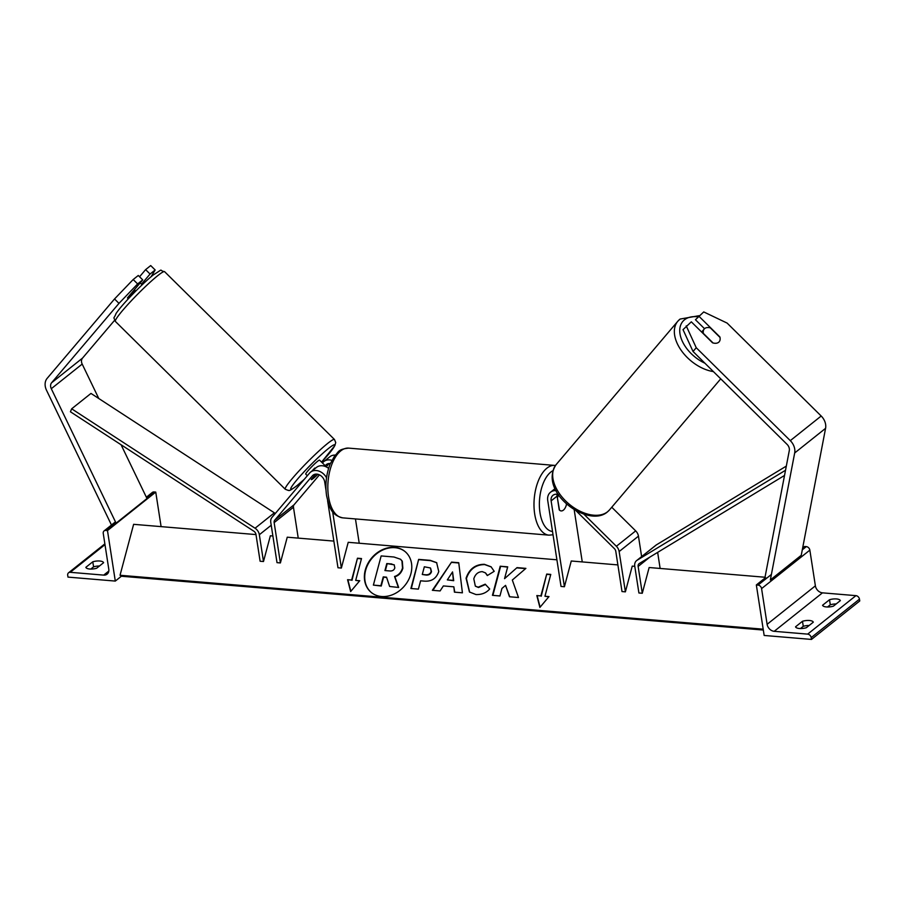 <?xml version="1.0" encoding="UTF-8"?>
<svg xmlns="http://www.w3.org/2000/svg" width="905" height="905" viewBox="0 0 905 905"><rect width="100%" height="100%" fill="white"/><g stroke="black" fill="none" stroke-linecap="round" stroke-linejoin="round"><path stroke-width="1.36" d="M315.755 474.13L311.297 479.367A9.831 0.939 134.7 0 0 311.297 479.616A9.831 0.939 134.7 0 0 313.221 478.507A9.831 0.939 134.7 0 0 317.87 474.299A9.831 0.939 134.7 0 1 313.221 478.507A9.831 0.939 134.7 0 1 311.297 479.616A9.831 0.939 134.7 0 1 311.275 479.48L315.822 474.118M324.782 466.279L325.687 465.215A7.862 6.12 51.4 0 1 326.354 464.57A7.862 6.12 51.4 0 1 330.359 463.53M326.015 490.408L324.691 481.901A7.862 6.12 -128.6 0 0 319.997 475.159A7.862 6.12 -128.6 0 0 313.028 475.193A7.862 6.12 -128.6 0 0 312.361 475.838L274.747 520.16A3.937 3.066 -128.6 0 0 274.147 522.626L280.392 562.933L287.247 537.197L333.855 541.1M329.081 463.507L326.219 466.878M319.442 474.865L294.057 504.775A3.937 3.066 -128.6 0 0 293.458 507.241L298.243 538.124M332.644 511.71L341.366 568.046L337.984 567.763L327.61 500.748M326.535 477.75A11.799 9.186 -128.6 0 0 310.585 472.116A11.799 9.186 -128.6 0 0 309.578 473.089L271.964 517.411A7.862 6.12 -128.6 0 0 270.776 522.343L277.009 562.65L280.392 562.933M359.217 543.226L355.45 518.927M341.366 568.046L348.221 542.31L556.903 559.799M322.452 462.998L322.904 462.466A11.799 9.186 51.4 0 1 323.911 461.493A11.799 9.186 51.4 0 1 331.852 460.351M335.223 455.102A11.799 9.186 -128.6 0 0 329.895 456.72L323.911 461.493M328.606 468.371A11.799 9.186 -128.6 0 0 316.569 467.342L310.585 472.116M128.306 298.82L127.526 298.05A9.831 0.939 -45.3 0 1 127.526 297.802L142.73 279.883L138.273 275.482L133.182 279.532L137.639 283.932L142.73 279.883M114.584 320.325L82.502 358.131A6.29 4.898 -128.6 0 0 81.552 362.079A6.29 4.898 -128.6 0 0 82.185 364.082L98.769 398.494M151.09 276.749L155.162 269.973L150.705 265.572L145.615 269.633L139.562 276.76M141.452 284.181L150.072 274.034L155.162 269.973M137.639 283.932L118.985 303.367L51.608 382.758A6.29 4.898 -128.6 0 0 50.657 386.707A6.29 4.898 -128.6 0 0 51.291 388.709L116.089 523.158L146.995 498.531L121.066 444.74M118.985 303.367L114.528 298.967L47.151 378.358A12.579 9.797 -128.6 0 0 45.25 386.254A12.579 9.797 -128.6 0 0 46.517 390.259L111.315 524.708L112.265 524.402M116.089 523.158L114.121 523.791M150.072 274.034L145.615 269.633M114.528 298.967L133.182 279.532M115.297 581.078L107.48 530.579L105.794 530.432A3.541 2.749 -128.6 0 0 104.086 530.907A3.541 2.749 -128.6 0 0 103.249 533.43L108.781 569.132A7.082 5.509 51.4 0 1 107.107 574.166A7.082 5.509 51.4 0 1 103.702 575.116L70.251 572.311A3.541 2.749 -128.6 0 0 68.542 572.797A3.541 2.749 -128.6 0 0 67.705 575.309L67.988 577.107L115.297 581.078L121.372 576.236M99.448 566.01A7.862 2.919 -8.8 0 0 93.577 566.835L90.783 569.064M89.697 569.019A7.862 2.919 -8.8 0 0 96.654 568.238L103.6 562.695A7.862 2.919 171.2 0 0 92.785 561.79L85.839 567.333A7.862 2.919 -8.8 0 0 89.697 569.019M107.48 530.579L155.751 492.094L154.065 491.958A3.541 2.749 -128.6 0 0 152.357 492.433L146.361 497.218M161.101 526.631L155.751 492.094M93.577 566.835L92.785 561.79M566.292 503.621L566.451 504.605A9.831 4.978 -85.2 0 1 561.179 510.918A9.831 4.978 -85.2 0 1 559.494 510.149L557.344 497.614M557.559 497.637A9.831 4.978 -85.2 0 1 558.589 494.786M127.492 297.903L128.046 298.458A9.831 0.939 134.7 0 1 134.969 290.301L134.381 289.713M324.737 466.267L325.144 465.781A9.831 0.939 134.7 0 0 325.121 465.634L319.556 460.136A9.831 0.939 134.7 0 0 317.632 461.245A9.831 0.939 134.7 0 0 309.736 468.813A9.831 0.939 134.7 0 0 305.732 474.118L307.349 475.713M313.051 470.148L314.85 468.021A9.831 0.939 134.7 0 0 311.976 471.007M325.121 465.634A9.831 0.939 134.7 0 0 324.103 466.075M719.724 337.146L719.882 336.954A9.831 6.097 -139.7 0 1 719.181 341.773A9.831 6.097 -139.7 0 1 718.649 342.294A9.831 6.097 -139.7 0 1 712.54 342.803L691.318 321.829L683.026 329.646L693.049 351.491L787.101 444.4A6.29 4.898 51.4 0 1 789.318 448.62A6.29 4.898 51.4 0 1 789.296 450.566L764.963 577.537L766.603 578.272M693.049 351.491L696.239 347.724L790.291 440.644L821.186 416.017L727.134 323.096L703.739 311.931L695.459 319.748L704.531 328.707M790.291 440.644A12.579 9.797 51.4 0 1 794.726 449.072A12.579 9.797 51.4 0 1 794.681 452.964L770.347 579.935L801.242 555.319L825.575 428.337A12.579 9.797 51.4 0 0 825.62 424.445A12.579 9.797 51.4 0 0 821.186 416.017M696.239 347.724L686.228 325.891M698.649 315.981L719.882 336.954M718.649 342.294A9.831 6.097 40.3 0 0 719.181 341.773A9.831 6.097 40.3 0 0 719.995 337.418L710.335 327.87A9.831 6.097 40.3 0 0 704.724 328.538A9.831 6.097 40.3 0 0 704.192 329.058A9.831 6.097 40.3 0 0 703.377 333.413L713.05 342.961A9.831 6.097 40.3 0 0 718.649 342.294M833.381 606.169A7.862 2.919 171.2 0 1 826.435 606.95A7.862 2.919 171.2 0 1 822.566 605.264L829.523 599.721A7.862 2.919 -8.8 0 1 840.338 600.626L833.381 606.169M756.342 584.958L758.039 585.094A3.541 2.749 51.4 0 1 761.58 588.601L767.112 624.314A7.082 5.509 -128.6 0 0 774.194 631.317L807.656 634.122A3.541 2.749 51.4 0 1 811.197 637.618L811.48 639.428L764.159 635.457L756.342 584.958L765.404 577.741M811.48 639.428L859.75 600.954L859.467 599.144A3.541 2.749 51.4 0 0 855.926 595.648L822.464 592.843A7.082 5.509 -128.6 0 1 815.382 585.84L809.851 550.127A3.541 2.749 51.4 0 0 806.31 546.62L804.624 546.484L802.633 548.068M827.509 606.995L830.304 604.778A7.862 2.919 171.2 0 1 836.175 603.952M809.138 625.491A7.862 2.919 171.2 0 0 803.267 626.317L800.473 628.545M806.344 627.719A7.862 2.919 171.2 0 1 799.398 628.5A7.862 2.919 171.2 0 1 795.54 626.814L802.486 621.271A7.862 2.919 -8.8 0 1 813.301 622.176L806.344 627.719M803.267 626.317L802.486 621.271M830.304 604.778L829.523 599.721M575.931 510.635L614.382 548.634A3.937 3.066 51.4 0 1 615.773 551.258L622.007 591.565L625.389 591.847L632.244 566.111L634.778 566.326M566.553 503.847L566.575 504.062A9.831 4.978 -85.2 0 1 561.179 510.918A9.831 4.978 -85.2 0 1 559.245 509.911L557.107 496.11A7.862 6.12 51.4 0 1 557.05 494.266M556.055 490.612A11.799 9.186 51.4 0 0 550.523 492.218A11.799 9.186 51.4 0 0 547.74 500.601L561.032 586.451L564.415 586.734L551.122 500.884A7.862 6.12 51.4 0 1 552.978 495.295A7.862 6.12 51.4 0 1 558.453 494.594M564.415 586.734L571.27 560.998L617.877 564.912M582.266 561.926L574.166 509.594M611.757 507.241L635.683 530.884A7.862 6.12 51.4 0 1 638.455 536.156L641.622 556.598M583.951 514.232L616.373 546.281A7.862 6.12 51.4 0 1 619.144 551.541L625.389 591.847M263.491 561.519L259.339 534.719A7.862 6.12 51.4 0 0 255.063 528.226L71.665 408.811L70.42 411.775L253.819 531.19A3.937 3.066 51.4 0 1 255.968 534.425L260.108 561.236L263.491 561.519L270.357 535.783L272.88 535.998M71.665 408.811L90.975 393.426L274.373 512.83A7.862 6.12 51.4 0 1 275.278 513.508M784.522 475.453L639.315 563.498A3.937 3.066 -128.6 0 0 639.066 563.668A3.937 3.066 -128.6 0 0 638.138 566.462L642.279 593.261L649.145 567.526L765.019 577.243M657.652 552.378L660.13 568.453M785.517 470.272L637.109 560.24A7.862 6.12 -128.6 0 0 636.611 560.591A7.862 6.12 -128.6 0 0 634.756 566.179L638.907 592.979L642.279 593.261M786.321 466.098L656.419 544.855A7.862 6.12 -128.6 0 0 655.921 545.206L636.611 560.591M405.214 551.688A26.528 21.573 -50.3 0 0 394.987 547.695A26.528 21.573 -50.3 0 0 368.131 563.996A26.528 21.573 -50.3 0 0 371.31 592.492M394.637 547.401A26.528 21.573 -50.3 0 0 367.713 563.826A26.528 21.573 -50.3 0 0 371.141 592.345A26.528 21.573 -50.3 0 0 381.537 596.497A26.528 21.573 -50.3 0 0 408.449 580.06A26.528 21.573 -50.3 0 0 405.033 551.541A26.528 21.573 -50.3 0 0 394.637 547.401M255.991 534.584L133.623 524.323L120.037 575.263L120.919 575.999A3.541 1.787 94.8 0 0 121.496 576.247L763.322 630.05M763.187 629.179L120.037 575.263M355.688 580.388L361.514 558.555L357.464 558.215L351.638 580.048L347.577 579.709L350.642 591.565L359.749 580.727L355.688 580.388L359.545 580.976M489.696 588.985C486.324 592.877 481.754 594.732 475.962 594.551L469.446 591.994L466.064 578.238C469.197 569.007 475.283 564.358 484.345 564.301L491.076 566.79L494.198 571.327L487.309 575.557L485.385 572.842L482.308 571.655C478.145 571.756 475.317 574.143 473.801 578.804L475.329 586.101L478.157 587.209L485.204 584.178L489.696 588.985M453.846 586.813L443.371 585.942L440.09 590.942L432.352 590.298L451.561 562.118L458.745 562.718L462.41 592.82L454.423 592.153L453.846 586.813L454.751 592.175M438.755 571.53L438.733 571.609C436.368 578.499 431.561 581.666 424.309 581.123L420.599 580.806L418.382 589.121L410.893 588.499L418.653 559.392L430.237 560.353L436.629 562.639L438.755 571.53M517.015 567.627L504.56 578.657L507.705 566.847L500.216 566.225L492.444 595.332L499.945 595.965L501.947 588.431L505.567 585.377L509.481 596.757L518.486 597.515L512.321 580.037L525.896 568.374L517.015 567.627L504.56 578.657M536.835 595.569L540.885 595.909L546.711 574.075L550.772 574.415L544.946 596.248L548.996 596.587L539.889 607.425L536.835 595.569L540.885 595.909M400.689 559.392L402.295 561.202L402.861 568.283C401.503 572.707 398.856 575.546 394.908 576.768L398.653 587.481L389.636 586.463L386.537 577.175L383.245 576.904L380.881 585.739L373.38 585.105L381.152 555.93L393.969 557.005L400.519 559.245L401.944 560.908L402.51 567.989C401.153 572.424 398.505 575.252 394.546 576.485L398.302 587.198M389.636 586.463L398.653 587.481M386.627 577.447L383.596 577.186L381.243 586.021L373.38 585.105M432.873 590.343L451.561 562.118M451.912 562.412L458.778 562.989M447.33 579.89L453.71 580.693L452.557 571.926L447.33 579.89L453.36 580.399L452.557 571.926M411.311 588.533L418.653 559.392M419.004 559.675L430.599 560.648L436.81 562.786M422.284 574.483L425.836 574.788C428.631 574.901 430.395 573.759 431.142 571.36L430.418 567.967L424.343 566.79L422.284 574.483L426.198 575.082C428.993 575.195 430.757 574.053 431.493 571.655L430.576 568.125M469.627 592.13L466.414 578.533C469.548 569.302 475.645 564.652 484.695 564.584L491.245 566.937M487.478 575.456L485.566 572.989M475.51 586.248L478.507 587.503L485.555 584.472M509.741 596.78L505.567 585.377M507.637 567.107L500.216 566.225M500.567 566.519L492.874 595.366M525.624 568.611L517.366 567.921M541.235 596.203L546.711 574.075M547.061 574.37L550.693 574.675M548.792 596.836L544.946 596.248M540.104 607.176L537.185 595.863M351.638 580.048L347.577 579.709M347.927 580.003L350.846 591.316M351.988 580.343L357.464 558.215M361.446 558.815L357.814 558.509M391.718 563.973L386.797 563.566L384.93 570.569L389.885 570.976C392.532 571.112 394.173 570.071 394.829 567.854L394.173 564.811L386.797 563.566M387.148 563.849L385.349 570.602M394.342 564.969L392.069 564.268M312.361 475.838L313.809 474.684M274.747 520.16L294.057 504.775M325.687 465.215L327.135 464.061M274.147 522.626L293.458 507.241M51.608 382.758L82.502 358.131M51.291 388.709L82.185 364.082M103.702 575.116L108.804 571.055M70.251 572.311L104.991 544.629M105.794 530.432L115.772 522.479M146.667 497.852L154.065 491.958M348.64 448.122A35.001 17.715 94.8 0 0 328.526 496.687A35.001 17.715 94.8 0 0 342.791 517.864C330.777 515.047 329.239 506.664 326.581 495.759C325.042 484.741 326.219 474.22 330.087 464.186L334.658 455.837C338.911 452.149 337.316 449.378 348.64 448.122L555.455 465.475M342.791 517.864L548.939 535.149A35.001 17.715 -85.2 0 1 534.685 513.972A35.001 17.715 -85.2 0 1 554.788 465.396M552.898 470.691A31.064 15.724 94.8 0 0 539.991 512.716A31.064 15.724 94.8 0 0 552.525 531.495M157.753 275.64A35.001 3.326 134.7 0 0 129.641 302.575A35.001 3.326 134.7 0 0 115.41 321.456C113.193 315.619 113.544 320.019 116.01 313.594C121.542 304.951 142.56 283.401 153.307 274.916C165.027 267.676 158.002 270.459 164.597 271.67A35.001 3.326 134.7 0 0 157.753 275.64M115.41 321.456L285.267 489.266A35.001 3.326 -45.3 0 1 299.498 470.396A35.001 3.326 -45.3 0 1 327.61 443.461A35.001 3.326 -45.3 0 1 334.454 439.479L164.597 271.67M334.454 439.479L335.721 442.511L334.895 445.543L321.558 462.116A31.064 2.953 134.7 0 0 328.402 448.552A31.064 2.953 134.7 0 0 297.383 479.288A31.064 2.953 134.7 0 0 296.885 485.691A31.064 2.953 134.7 0 0 304.397 479.198M794.681 452.964L825.575 428.337M704.927 363.21A31.064 19.288 -139.7 0 1 682.427 341.479A31.064 19.288 -139.7 0 1 684.508 319.793A31.064 19.288 -139.7 0 1 697.936 316.829M720.731 378.833L609.506 509.9A35.001 21.72 -139.7 0 1 607.606 511.732A35.001 21.72 -139.7 0 1 567.175 502.411A35.001 21.72 -139.7 0 1 556.145 464.604L677.822 321.23A35.001 21.72 40.3 0 0 681.295 350.495A35.001 21.72 40.3 0 0 713.4 371.593M679.723 319.386A35.001 21.72 40.3 0 0 677.822 321.23L680.062 319.069L698.999 315.709M807.656 634.122L855.926 595.648M774.194 631.317L822.464 592.843M811.197 637.618L859.467 599.144M758.039 585.094L771.399 574.449M802.294 549.821L806.31 546.62M761.58 588.601L809.851 550.127M767.112 624.314L815.382 585.84M551.122 500.884L557.107 496.11M619.144 551.541L638.455 536.156M616.373 546.281L635.683 530.884M259.339 534.719L271.217 525.251M255.063 528.226L274.373 512.83M638.138 566.462L649.937 557.05M637.109 560.24L656.419 544.855M763.288 629.835L120.919 575.999M115.467 521.846L104.086 530.907M104.867 543.848L68.542 572.797M548.939 535.149L553.034 534.787M285.267 489.266L288.514 490.499C289.917 489.56 286.964 492.942 296.546 486.019L304.272 479.333M140.162 282.903L142.119 284.837M609.506 509.9L607.278 512.06C587.899 528.52 537.796 491.72 556.145 464.604M704.192 329.058L701.658 332.045M550.523 492.218L555.07 488.61"/></g></svg>
